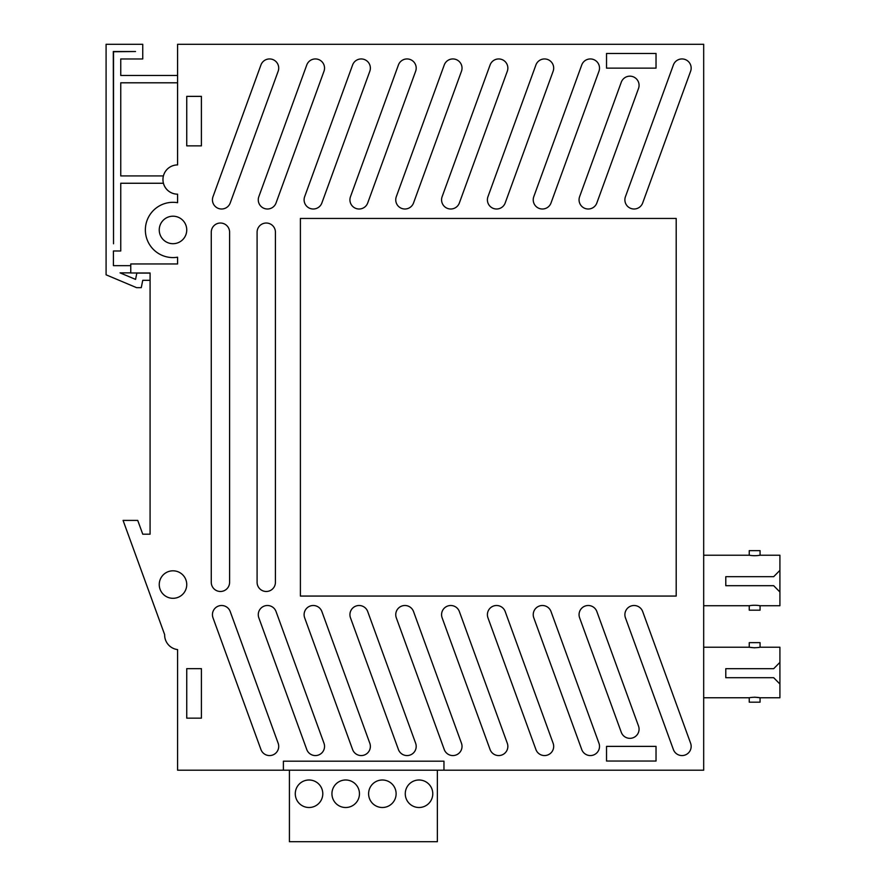 <?xml version="1.0" encoding="UTF-8"?>
<svg xmlns="http://www.w3.org/2000/svg" width="886" height="886" viewBox="0 0 886 886"><rect width="100%" height="100%" fill="white"/><g stroke="black" fill="none" stroke-linecap="round" stroke-linejoin="round"><path stroke-width="1.33" d="M289.412 770.211L289.412 841.7L437.363 841.7L437.363 770.211L443.964 770.211L443.964 761.185L283.387 761.185L283.387 770.211L437.363 770.211M295.282 793.756A13.744 13.744 0 0 0 315.903 805.662A13.744 13.744 0 0 0 315.903 781.84A13.744 13.744 0 0 0 295.282 793.756M331.94 793.756A13.744 13.744 0 0 0 352.573 805.662A13.744 13.744 0 0 0 352.573 781.84A13.744 13.744 0 0 0 331.94 793.756M368.609 793.756A13.744 13.744 0 0 0 389.231 805.662A13.744 13.744 0 0 0 389.231 781.84A13.744 13.744 0 0 0 368.609 793.756M405.267 793.756A13.744 13.744 0 0 0 425.889 805.662A13.744 13.744 0 0 0 425.889 781.84A13.744 13.744 0 0 0 405.267 793.756M443.964 770.211L703.683 770.211L703.683 44.3L177.588 44.3L177.588 164.918A14.63 14.63 0 0 0 162.958 179.548A14.63 14.63 0 0 0 177.588 194.167L177.588 202.695A27.643 27.643 0 0 0 145.359 229.95A27.643 27.643 0 0 0 177.588 257.206L177.588 263.962L130.763 263.962L130.763 272.977L150.088 272.977L150.088 534.192L142.757 534.192L137.74 520.414L123.076 520.414L164.641 634.62A14.774 14.774 0 0 0 177.588 649.593L177.588 770.211L283.387 770.211M551.014 611.528A9.17 9.17 0 0 0 539.264 606.057A9.17 9.17 0 0 0 533.782 617.797L581.737 749.534A9.17 9.17 0 0 0 593.476 755.016A9.17 9.17 0 0 0 598.958 743.265L551.014 611.528M596.843 611.528A9.17 9.17 0 0 0 585.092 606.057A9.17 9.17 0 0 0 579.61 617.797L621.285 732.312A9.17 9.17 0 0 0 633.036 737.783A9.17 9.17 0 0 0 638.518 726.044L596.843 611.528M642.671 611.528A9.17 9.17 0 0 0 630.921 606.057A9.17 9.17 0 0 0 625.438 617.797L673.382 749.534A9.17 9.17 0 0 0 685.133 755.016A9.17 9.17 0 0 0 690.615 743.265L642.671 611.528M212.994 196.703A9.17 9.17 0 0 0 218.465 208.454A9.17 9.17 0 0 0 230.216 202.983L278.16 71.245A9.17 9.17 0 0 0 272.689 59.495A9.17 9.17 0 0 0 260.938 64.977L212.994 196.703M258.823 196.703A9.17 9.17 0 0 0 264.294 208.454A9.17 9.17 0 0 0 276.044 202.983L323.988 71.245A9.17 9.17 0 0 0 318.517 59.495A9.17 9.17 0 0 0 306.766 64.977L258.823 196.703M304.651 196.703A9.17 9.17 0 0 0 310.122 208.454A9.17 9.17 0 0 0 321.873 202.983L369.816 71.245A9.17 9.17 0 0 0 364.345 59.495A9.17 9.17 0 0 0 352.595 64.977L304.651 196.703M350.479 196.703A9.17 9.17 0 0 0 355.95 208.454A9.17 9.17 0 0 0 367.701 202.983L415.645 71.245A9.17 9.17 0 0 0 410.174 59.495A9.17 9.17 0 0 0 398.423 64.977L350.479 196.703M396.297 196.703A9.17 9.17 0 0 0 401.779 208.454A9.17 9.17 0 0 0 413.529 202.983L461.473 71.245A9.17 9.17 0 0 0 456.002 59.495A9.17 9.17 0 0 0 444.251 64.977L396.297 196.703M442.125 196.703A9.17 9.17 0 0 0 447.607 208.454A9.17 9.17 0 0 0 459.358 202.983L507.301 71.245A9.17 9.17 0 0 0 501.819 59.495A9.17 9.17 0 0 0 490.08 64.977L442.125 196.703M487.953 196.703A9.17 9.17 0 0 0 493.436 208.454A9.17 9.17 0 0 0 505.186 202.983L553.13 71.245A9.17 9.17 0 0 0 547.648 59.495A9.17 9.17 0 0 0 535.908 64.977L487.953 196.703M533.782 196.703A9.17 9.17 0 0 0 539.264 208.454A9.17 9.17 0 0 0 551.014 202.983L598.958 71.245A9.17 9.17 0 0 0 593.476 59.495A9.17 9.17 0 0 0 581.737 64.977L533.782 196.703M579.61 196.703A9.17 9.17 0 0 0 585.092 208.454A9.17 9.17 0 0 0 596.843 202.983L638.518 88.467A9.17 9.17 0 0 0 633.036 76.717A9.17 9.17 0 0 0 621.285 82.199L579.61 196.703M625.438 196.703A9.17 9.17 0 0 0 630.921 208.454A9.17 9.17 0 0 0 642.671 202.983L690.615 71.245A9.17 9.17 0 0 0 685.133 59.495A9.17 9.17 0 0 0 673.382 64.977L625.438 196.703M229.596 232.198A9.17 9.17 0 0 0 220.426 223.028A9.17 9.17 0 0 0 211.267 232.198L211.267 582.312A9.17 9.17 0 0 0 220.426 591.483A9.17 9.17 0 0 0 229.596 582.312L229.596 232.198M275.424 232.198A9.17 9.17 0 0 0 266.254 223.028A9.17 9.17 0 0 0 257.095 232.198L257.095 582.312A9.17 9.17 0 0 0 266.254 591.483A9.17 9.17 0 0 0 275.424 582.312L275.424 232.198M230.216 611.528A9.17 9.17 0 0 0 218.465 606.057A9.17 9.17 0 0 0 212.994 617.797L260.938 749.534A9.17 9.17 0 0 0 272.689 755.016A9.17 9.17 0 0 0 278.16 743.265L230.216 611.528M276.044 611.528A9.17 9.17 0 0 0 264.294 606.057A9.17 9.17 0 0 0 258.823 617.797L306.766 749.534A9.17 9.17 0 0 0 318.517 755.016A9.17 9.17 0 0 0 323.988 743.265L276.044 611.528M321.873 611.528A9.17 9.17 0 0 0 310.122 606.057A9.17 9.17 0 0 0 304.651 617.797L352.595 749.534A9.17 9.17 0 0 0 364.345 755.016A9.17 9.17 0 0 0 369.816 743.265L321.873 611.528M367.701 611.528A9.17 9.17 0 0 0 355.95 606.057A9.17 9.17 0 0 0 350.479 617.797L398.423 749.534A9.17 9.17 0 0 0 410.174 755.016A9.17 9.17 0 0 0 415.645 743.265L367.701 611.528M413.529 611.528A9.17 9.17 0 0 0 401.779 606.057A9.17 9.17 0 0 0 396.297 617.797L444.251 749.534A9.17 9.17 0 0 0 456.002 755.016A9.17 9.17 0 0 0 461.473 743.265L413.529 611.528M459.358 611.528A9.17 9.17 0 0 0 447.607 606.057A9.17 9.17 0 0 0 442.125 617.797L490.08 749.534A9.17 9.17 0 0 0 501.819 755.016A9.17 9.17 0 0 0 507.301 743.265L459.358 611.528M505.186 611.528A9.17 9.17 0 0 0 493.436 606.057A9.17 9.17 0 0 0 487.953 617.797L535.908 749.534A9.17 9.17 0 0 0 547.648 755.016A9.17 9.17 0 0 0 553.13 743.265L505.186 611.528M676.195 218.443L300.398 218.443L300.398 596.068L676.195 596.068L676.195 218.443M606.533 53.47L606.533 68.133L656.028 68.133L656.028 53.47L606.533 53.47L606.533 68.133L656.028 68.133L656.028 53.47L606.533 53.47M159.247 584.561A13.744 13.744 0 0 0 179.869 596.466A13.744 13.744 0 0 0 179.869 572.655A13.744 13.744 0 0 0 159.247 584.561M201.41 668.653L186.747 668.653L186.747 718.147L201.41 718.147L201.41 668.653L186.747 668.653L186.747 718.147L201.41 718.147L201.41 668.653M159.247 229.95A13.744 13.744 0 0 0 179.869 241.856A13.744 13.744 0 0 0 179.869 218.045A13.744 13.744 0 0 0 159.247 229.95M186.747 145.858L201.41 145.858L201.41 96.364L186.747 96.364L186.747 145.858L186.747 96.364L201.399 96.364L201.399 145.858M656.028 761.041L656.028 746.377L606.533 746.377L606.533 761.041L656.028 761.041L656.028 746.377L606.533 746.377L606.533 761.041L656.028 761.041M113.297 51.521L113.53 243.772L113.53 51.742L135.525 51.521L113.297 51.521M177.499 242.941A13.744 13.744 0 0 0 185.982 225.454A13.744 13.744 0 0 0 168.495 216.959M177.577 164.918L177.577 82.797L120.751 82.797L120.751 175.915L163.412 175.915M177.588 202.695L177.588 194.167A14.608 14.608 0 0 1 163.412 183.258L120.751 183.258L120.751 250.982L113.419 250.982L113.419 265.656L130.763 265.656M130.763 272.866L120.053 272.866L135.569 279.4L136.832 273.098L150.088 273.098M177.588 44.3L177.577 75.465L120.751 75.465L120.751 58.963L142.746 58.963L142.746 44.3L106.087 44.3L106.087 274.815L136.555 287.651L141.273 287.651L142.746 280.319L150.077 280.319L150.077 534.192M443.964 761.185L283.387 761.185M703.683 697.758L749.246 697.758C752.845 697.116 756.456 697.116 760.066 697.758L779.913 697.758L779.913 647.234L760.066 647.234C756.467 647.865 752.856 647.865 749.246 647.234L754.628 647.821M779.913 684.025L773.688 677.712L725.789 677.712L725.789 668.686L773.688 668.686L779.913 662.374M749.246 697.758L749.246 702.188L760.066 702.188L760.066 697.758L754.673 697.171M760.066 647.234L760.066 642.649L749.246 642.649L749.246 647.234L703.683 647.234M703.683 605.736L749.246 605.736C752.845 605.105 756.456 605.105 760.066 605.736L779.913 605.736L779.913 555.223L760.066 555.223C756.467 555.854 752.856 555.854 749.246 555.223L703.683 555.223M779.913 592.014L773.688 585.69L725.789 585.69L725.789 576.675L773.688 576.675L779.913 570.362M760.066 605.736L760.066 610.177L749.246 610.177L749.246 605.736M760.066 555.223L760.066 550.638L749.246 550.638L749.246 555.223"/></g></svg>
